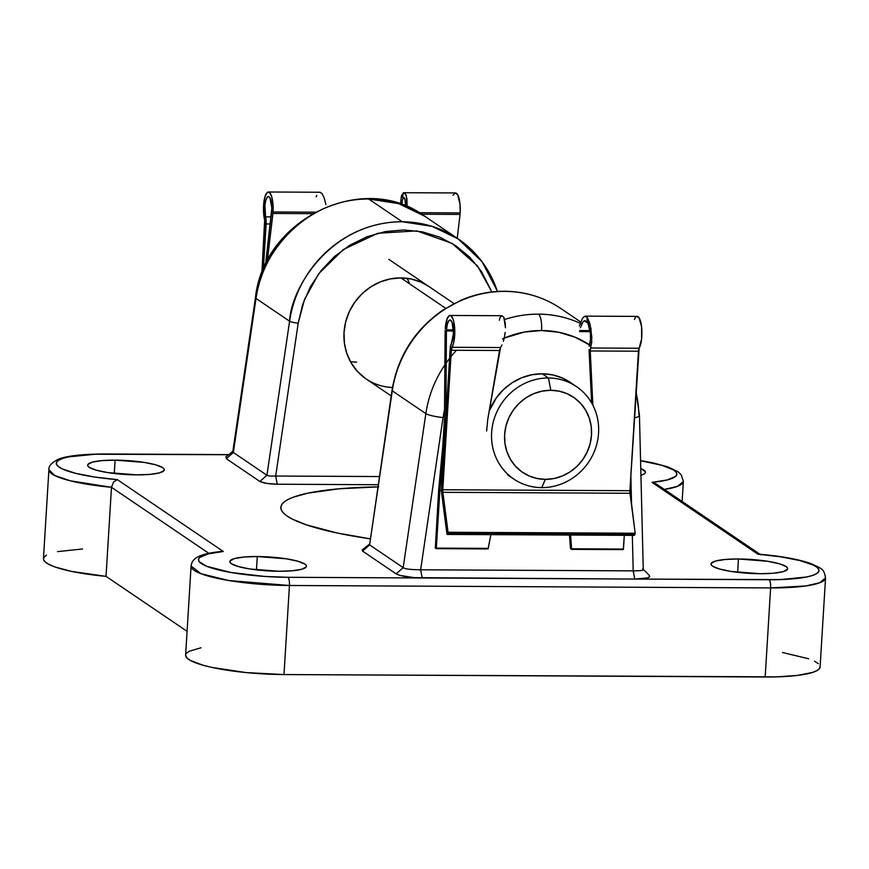 <?xml version="1.0" encoding="UTF-8"?>
<svg xmlns="http://www.w3.org/2000/svg" width="869" height="869" viewBox="0 0 869 869"><rect width="100%" height="100%" fill="white"/><g stroke="black" fill="none" stroke-linecap="round" stroke-linejoin="round"><path stroke-width="1.3" d="M356.627 362.091A55.855 52.488 -55.9 0 1 350.468 361.689A55.855 52.488 124.1 0 0 356.627 362.091M456.54 350.283A111.699 104.975 124.1 0 0 425.843 413.611L392.277 390.844A6.985 1.086 -171.6 0 1 391.995 390.463A6.985 1.086 8.4 0 0 392.277 390.844A111.699 104.975 -55.9 0 1 504.911 291.387A6.985 2.02 -89.7 0 0 504.498 291.256A6.985 2.02 90.3 0 1 504.911 291.387A111.699 104.975 124.1 0 0 392.277 390.844L425.843 413.611A13.958 2.183 8.4 0 0 443.038 417.554L444.526 409.636M502.467 338.877A97.741 91.853 -55.9 0 1 541.593 330.524A13.958 4.041 -89.7 0 0 538.476 314.143A111.699 104.975 124.1 0 0 504.661 319.488A111.699 104.975 -55.9 0 1 538.476 314.143A111.699 104.975 -55.9 0 1 580.155 323.268M392.473 387.487A55.855 52.488 -55.9 0 1 366.153 378.938A55.855 52.488 -55.9 0 1 347.057 317.239A55.855 52.488 -55.9 0 1 400.848 277.906L411.211 279.014L421.052 282.175L428.928 286.553M255.453 297.654A13.958 2.183 8.4 0 0 256.018 298.447C257.333 265.186 297.252 199.088 368.652 198.99L402.228 221.758A111.699 104.975 -55.9 0 1 458.213 238.932L424.637 216.164A111.699 104.975 124.1 0 0 368.652 198.99L398.632 203.628L424.637 216.164C363.253 170.498 263.557 219.216 255.453 297.687L232.805 451.619L233.359 452.488L256.018 298.447L289.594 321.215A111.699 104.975 -55.9 0 1 402.228 221.758L368.652 198.99A111.699 104.975 124.1 0 0 256.018 298.447L289.594 321.215L266.924 475.256L233.359 452.488L256.018 298.447A13.958 2.183 -171.6 0 1 255.453 297.687A13.958 2.183 -171.6 0 1 256.225 297.122M257.289 556.54L256.464 569.89L257.289 556.54L244.048 557.029L234.478 558.571L230.035 560.918L229.981 562.286L231.393 563.72L238.345 566.555L249.837 568.978L279.003 571.27A38.399 6.995 -176.5 0 1 229.818 561.559A38.399 6.995 -176.5 0 1 257.289 556.54A38.399 6.995 -176.5 0 1 306.475 566.251A38.399 6.995 -176.5 0 1 279.003 571.27L292.245 570.781L301.815 569.249L306.257 566.903L306.312 565.523L304.9 564.09L297.948 561.265L286.455 558.832L257.289 556.54M738.454 558.984L737.64 572.334L738.454 558.984L725.224 559.473L715.643 561.016L711.2 563.362L711.146 564.731L712.558 566.164L719.521 568.999L731.003 571.433L760.179 573.714A38.399 6.995 -176.5 0 1 710.994 564.014A38.399 6.995 -176.5 0 1 738.454 558.984A38.399 6.995 -176.5 0 1 787.64 568.695A38.399 6.995 -176.5 0 1 760.179 573.714L773.421 573.225L782.991 571.693L787.433 569.347L787.488 567.968L786.076 566.545L779.124 563.709L767.631 561.276L738.454 558.984M115.11 460.135L114.284 473.486L115.11 460.135L101.869 460.624L92.299 462.156L87.856 464.502L87.802 465.882L89.214 467.305L96.166 470.14L107.658 472.573L136.824 474.865A38.399 6.995 -176.5 0 1 87.639 465.154A38.399 6.995 -176.5 0 1 115.11 460.135A38.399 6.995 -176.5 0 1 164.295 469.836A38.399 6.995 -176.5 0 1 136.824 474.865L150.065 474.376L159.635 472.834L164.078 470.487L164.132 469.119L162.72 467.685L155.768 464.85L144.276 462.417L115.11 460.135M378.688 486.868L339.051 488.802L307.908 493.147L293.222 497.22L287.932 499.556L284.087 502.043L281.719 504.693L280.85 507.453L281.502 510.299L283.642 513.21L287.281 516.164L292.353 519.119L306.648 524.941L337.302 533.023L370.161 538.823A157.072 28.623 -176.5 0 1 280.861 507.333A157.072 28.623 -176.5 0 1 377.798 486.879M226.016 456.725L226.32 458.702L259.885 481.469L266.62 483.381L277.254 484.218L378.124 484.728L277.254 484.218L275.701 476.027L379.318 476.549L275.701 476.027L298.186 323.192L275.701 476.027C270.596 476.169 267.663 475.908 266.924 475.256C267.663 475.908 270.596 476.169 275.701 476.027L277.254 484.218C268.869 484.011 263.079 483.099 259.885 481.469L266.924 475.256L259.885 481.469L226.32 458.702L233.359 452.488L226.32 458.702L225.962 456.779M760.777 554.835L656.149 483.881L651.967 482.349A69.813 12.72 -176.5 0 0 640.572 460.733L662.037 465.339L673.236 469.814L676.028 472.084L676.81 474.3L675.582 476.386L667.24 479.949L651.967 482.349L757.953 554.216L780.601 556.812L799.632 560.505L812.873 564.883L816.806 567.164L818.772 569.423L818.728 571.585L816.664 573.605L812.656 575.419L806.79 576.962L780.123 579.601L635.695 579.069M362.482 549.697L362.569 551.098L396.145 573.866L399.925 575.408L414.024 577.635L634.761 579.058L633.208 570.868L632.328 535.38L633.208 570.868L634.761 579.058L647.22 577.95L649.73 576.679L649.339 575.408M421.269 577.972L287.889 577.298L264.382 576.408L230.785 572.454L206.757 566.306L199.262 561.765L198.469 559.549L199.707 557.464L208.049 553.901L223.311 551.5L117.337 479.634L94.688 477.038L75.646 473.344L62.416 468.967L58.484 466.686L56.518 464.426L56.561 462.254L58.614 460.244L62.633 458.43L68.488 456.888L95.155 454.248L228.558 454.726L106.224 454.107A6.985 2.02 -89.7 0 0 105.812 453.976M640.811 475.278L643.733 474.192L645.254 472.932L645.309 471.563L640.757 468.565A38.399 6.995 -176.5 0 1 645.471 472.291A38.399 6.995 -176.5 0 1 640.931 475.245M820.01 666.078L819.597 668.391L817.077 670.531L812.504 672.443L797.785 675.376L777.082 676.864L284 674.561L246.057 672.573L212.09 667.457L203.161 665.263L190.441 660.473L186.998 658.018L185.629 655.107A76.798 13.991 3.5 0 0 284 674.561L289.442 585.489L770.618 587.933L765.176 677.005L284 674.561L289.442 585.489A76.798 13.991 -176.5 0 1 191.071 566.067L201.011 573.714L228.71 580.525L289.442 585.489A6.985 2.02 -89.7 0 0 287.889 577.298A69.813 12.72 -176.5 0 1 206.757 566.306A69.813 12.72 -176.5 0 1 223.311 551.5L220.465 551.619M186.422 653.325L189.301 651.218L201.011 647.774M221.877 551.446L223.311 551.5L117.337 479.634L113.557 481.991L111.482 487.303L208.842 553.314L111.482 487.303L106.029 576.364L111.482 487.303A76.798 13.991 -176.5 0 1 48.903 469.662L43.45 558.734A76.798 13.991 3.5 0 0 106.029 576.364L187.085 631.328L106.029 576.364L71.595 571.411L54.823 566.914L49.055 564.481L45.264 562.026L43.548 559.614L43.961 557.301L46.481 555.161M57.539 551.619L82.512 548.98M782.513 652.521L808.724 658.778M814.492 661.211L818.294 663.666M497.546 291.452L482.143 261.786L458.213 238.932L432.208 226.385L402.228 221.758C330.828 221.856 290.898 287.954 289.594 321.215A6.985 1.086 8.4 0 0 298.186 323.192L304.443 299.588L318.706 273.724L343.309 249.522L377.743 233.283L416.74 230.882L452.032 243.331L477.461 265.914L491.843 291.951L481.437 271.421L469.836 257.267L455.747 245.699L439.671 237.107L422.149 231.795L403.781 229.948L385.195 231.61L367.033 236.737L349.914 245.156L334.424 256.583L321.096 270.607L310.396 286.759L302.662 304.498L298.186 323.192A6.985 1.086 -171.6 0 1 289.594 321.215L266.924 475.256L233.359 452.488M365.002 378.134L357.322 371.28L351.174 362.938L346.818 353.444L344.406 343.146L344.026 332.447L345.71 321.758L349.381 311.493L354.9 302.043L362.058 293.765L370.574 286.987L380.133 281.969L390.355 278.906L400.848 277.906A55.855 52.488 -55.9 0 1 428.841 286.488M458.213 238.932A111.699 104.975 -55.9 0 1 497.383 291.463M635.945 392.06A111.699 104.975 -55.9 0 1 638.878 414.687A13.958 2.889 178.6 0 1 639.443 415.48A13.958 2.889 178.6 0 1 634.37 417.848A13.958 2.889 -1.4 0 0 639.443 415.523M504.139 291.387A6.985 2.02 90.3 0 1 504.498 291.256C489.649 291.213 475.213 294.178 461.233 300.142L442.745 310.2C414.556 329.894 397.644 356.648 391.995 390.463L369.607 544.885L392.277 390.844L369.607 544.885L403.183 567.642L425.843 413.611A111.699 104.975 -55.9 0 1 444.863 364.893M580.644 321.943L560.896 308.56A111.699 104.975 124.1 0 0 504.911 291.387A111.699 104.975 -55.9 0 1 561.57 309.016M504.216 338.117L524.246 332.077L541.593 330.524L558.734 332.262L575.093 337.215L590.094 345.232M630.851 475.419L631.6 505.617L630.851 475.419M642.691 568.858C645.167 570.173 642.006 570.846 633.208 570.868L420.639 569.792L443.038 417.554A13.958 2.183 -171.6 0 1 425.843 413.611L403.183 567.642C404.661 568.956 410.483 569.673 420.639 569.792L443.038 417.554M765.176 677.005A76.798 13.991 3.5 0 0 820.097 666.957L825.55 577.896A76.798 13.991 -176.5 0 1 770.618 587.933L765.176 677.005M682.143 501.511L683.371 481.48A76.798 13.991 -176.5 0 1 664.351 489.443L677.483 486.368L683.371 481.48L681.253 474.832L678.081 471.78L668.152 466.957L652.565 462.764L640.562 460.581M581.73 324.007A111.699 104.975 124.1 0 0 538.476 314.143A13.958 4.041 90.3 0 1 541.593 330.524A97.741 91.853 -55.9 0 1 589.367 344.743M362.21 549.871L362.569 551.098L369.607 544.885L403.183 567.642L396.145 573.866L362.569 551.098L369.607 544.885M403.183 567.642L396.145 573.866C400.924 576.31 409.614 577.679 422.193 577.983L420.639 569.792C410.483 569.673 404.661 568.956 403.183 567.642M633.208 570.868L420.639 569.792L422.193 577.983L287.889 577.298A6.985 2.02 90.3 0 1 289.442 585.489L770.618 587.933A6.985 2.02 -89.7 0 0 769.065 579.742L634.761 579.058C646.634 578.884 651.37 577.581 648.969 575.148M634.761 579.058L422.193 577.983M657.225 484.75L651.967 482.349L757.953 554.216L759.843 554.368L757.953 554.216A69.813 12.72 -176.5 0 1 818.772 569.423A69.813 12.72 -176.5 0 1 769.065 579.742A6.985 2.02 90.3 0 1 770.618 587.933L805.965 585.934L819.901 582.686L825.55 577.896C823.725 569.076 823.464 569.249 810.342 563.373C797.764 559.115 780.634 556.051 758.941 554.183M111.482 487.303L113.557 481.991L117.337 479.634A69.813 12.72 -176.5 0 1 56.518 464.426A69.813 12.72 -176.5 0 1 106.224 454.107A6.985 2.02 90.3 0 0 105.833 453.976C78.351 454.02 64.208 456.67 58.027 459.397C51.532 462.775 48.49 466.186 48.903 469.662L54.66 475.495L70.476 480.839L111.482 487.303M407.007 278.297A55.855 52.488 -55.9 0 1 409.657 283.881M548.458 377.993L550.794 390.279A45.373 42.646 -55.9 0 1 591.507 435.043A45.373 42.646 -55.9 0 1 545.341 479.351L541.745 487.618A55.855 52.488 124.1 0 0 598.567 433.077A55.855 52.488 124.1 0 0 548.458 377.993A55.855 52.488 -55.9 0 1 576.451 386.586A55.855 52.488 -55.9 0 1 595.537 448.285A55.855 52.488 -55.9 0 1 541.745 487.618A55.855 52.488 -55.9 0 1 513.764 479.036A55.855 52.488 -55.9 0 1 494.667 417.337A55.855 52.488 -55.9 0 1 548.458 377.993L542.234 373.779L548.458 377.993A55.855 52.488 124.1 0 0 491.637 432.534A55.855 52.488 124.1 0 0 541.745 487.618L545.341 479.351L553.868 478.537L562.167 476.049L569.934 471.965L576.853 466.468L582.675 459.744L587.151 452.065L590.138 443.722L591.507 435.043L591.202 426.342L589.236 417.978L585.695 410.255L580.709 403.488L574.463 397.915L567.207 393.755L559.212 391.18L550.794 390.279L542.267 391.093L533.957 393.592L526.201 397.665L519.271 403.173L513.46 409.896L508.973 417.565L505.997 425.908L504.628 434.598L504.932 443.288L506.888 451.652L510.429 459.375L515.426 466.153L521.672 471.726L528.928 475.875L536.923 478.45L545.341 479.351A45.373 42.646 -55.9 0 1 504.628 434.598A45.373 42.646 -55.9 0 1 550.794 390.279L548.458 377.993M576.451 386.586L570.227 382.371A55.855 52.488 124.1 0 0 542.234 373.779L552.597 374.887L562.439 378.058L570.314 382.425M400.848 277.906L445.678 308.299L400.848 277.906M489.16 411.167L496.297 397.915L503.444 389.638L511.971 382.86L521.519 377.852L531.741 374.778L542.234 373.779A55.855 52.488 124.1 0 0 489.16 411.167M582.751 317.924L579.319 326.038L582.751 317.924L585.271 316.142L587.498 317.782L589.986 323.941L591.876 337.509L590.257 350.967L590.572 347.991L639.117 348.241A4.193 1.206 -89.7 0 0 638.443 351.206L590.257 350.967L592.875 405.226L590.257 350.967L638.443 351.206L629.916 490.703L442.788 489.758L451.326 350.261L499.512 350.5L487.77 419.292L486.618 431.013M634.174 535.315L447.22 534.37L447.959 533.186L635.076 534.142L635.185 533.218L448.056 532.262L442.864 492.321L442.788 489.758L629.916 490.703A4.193 1.206 -89.7 0 0 629.992 493.277L442.864 492.321A4.193 1.206 90.3 0 1 442.788 489.758L451.326 350.261L453.879 341.832L454.769 333.935L453.835 321.943L452.977 318.934L450.75 315.643L449.523 315.545L447.231 318.521L445.221 328.993A16.75 4.845 90.3 0 1 450.044 315.458A16.75 4.845 90.3 0 1 454.693 328.482A16.75 4.845 90.3 0 1 451.999 347.296L500.544 347.535L499.512 350.5L451.326 350.261A4.193 1.206 90.3 0 1 451.999 347.296L500.544 347.535L487.77 419.292M583.088 321.726L580.416 327.765L583.088 321.726L585 320.704L586.521 322.432L587.379 317.782L585.271 316.142L637.162 316.403A16.75 4.845 -89.7 0 1 641.822 329.427A16.75 4.845 -89.7 0 1 639.117 348.241L641.594 339.019L641.561 326.548L639.052 317.739L636.64 316.501M584.772 320.672L586.521 322.432L587.726 322.442L587.498 317.782L590.931 328.221L591.8 341.789L590.572 347.991L639.117 348.241L629.916 490.703L635.185 533.218L448.056 532.262L447.959 533.186L635.076 534.142L634.337 535.315L446.948 534.033L448.056 532.262L442.864 492.321L629.992 493.277L635.185 533.218L634.185 535.347M503.977 317.359L501.826 315.719L503.977 317.359M505.323 323.518L503.857 317.359L505.454 327.787L505.323 323.518M505.139 332.425L504.433 337.063L505.139 332.425M503.368 341.343L504.433 337.063L503.368 341.343M500.544 347.535L502.043 344.928L500.544 347.535M590.507 339.54L589.117 346.264L590.507 339.54L590.42 333.392L590.583 336.596M588.139 323.268L587.726 322.442L586.521 322.432L587.498 317.782L587.726 322.442L590.42 333.392L589.149 326.179M590.073 330.6L579.786 330.546L590.073 330.6M446.503 329.862A12.22 3.53 90.3 0 1 450.023 319.988A12.22 3.53 90.3 0 1 453.412 329.416A12.22 3.53 90.3 0 1 451.489 343.136L450.164 349.023A8.375 2.422 90.3 0 1 451.489 343.136L453.466 333.348L452.141 322.486L450.522 320.118L448.752 320.791L447.296 324.343L446.503 329.862L453.433 329.905L446.503 329.862L446.438 330.937L453.477 330.97L446.438 330.937L446.503 329.862M589.052 349.729L591.615 402.923L589.052 349.729M450.164 349.023L441.767 494.092A8.375 2.422 90.3 0 1 441.604 488.954L450.164 349.023M584.066 320.867L585 320.704M585.271 316.142L584.033 316.609M499.338 320.237L500.066 317.511L501.826 315.719L450.044 315.458M445.124 330.502L444.461 418.749L442.777 446.155L438.671 489.747L435.315 548.122L438.671 489.747L442.777 446.155L444.461 418.749L445.124 330.502M579.59 331.61L590.225 331.665L579.59 331.61M445.851 419.553L446.438 330.937L445.851 419.553M569.467 535.054L570.488 548.513L569.467 535.054M571.433 549.349L570.488 548.513L571.552 549.241M435.315 548.122L487.9 548.915L488.226 548.372L435.315 548.122M623.225 549.61L623.464 549.056L571.585 548.795L570.596 535.065L571.585 548.795L623.464 549.056L624.3 535.337L623.269 549.621L571.465 549.36L623.269 549.621M488.074 548.817L490.887 534.652L488.226 548.372L436.347 548.111L439.866 490.55L441.55 490.561L439.866 490.55L444.168 446.959L445.645 419.553L443.972 446.959L439.866 490.55L436.184 548.654M441.767 494.092L446.948 534.033L441.767 494.092M635.445 317.478L634.348 319.477M264.915 223.594L261.884 273.148L264.643 219.976A4.193 1.206 90.3 0 1 264.915 223.594M322.073 193.559L319.944 192.288L322.073 193.559L324.213 197.991L322.073 193.559M325.929 204.671L324.213 197.991L325.929 204.671M273.029 211.971L316.501 212.188L273.029 211.971L272.942 213.47L313.807 213.687L272.942 213.47L273.029 211.971A16.75 4.845 90.3 0 0 268.38 191.995A16.75 4.845 90.3 0 0 263.904 201.934A16.75 4.845 90.3 0 0 264.643 219.976L263.557 212.503L263.665 204.074L264.947 196.828L267.076 192.603L269.509 192.473L271.639 196.448L272.92 203.552L273.029 211.971M453.053 195.199L455.41 192.951L457.778 194.938L460.049 204.497L460.157 212.916L419.162 212.709L460.157 212.916A16.75 4.845 -89.7 0 0 455.497 192.951L403.346 192.712L405.519 193.983L406.898 198.404L407.094 206.659L406.334 195.84L404.509 192.918L403.346 192.712L402.488 197.372L403.107 197.22M401.435 195.818L403.466 192.712L401.435 195.818L400.62 203.107M265.599 216.826A12.22 3.53 90.3 0 1 265.099 203.715A12.22 3.53 90.3 0 1 268.358 196.535A12.22 3.53 90.3 0 1 271.747 211.091L265.534 264.654L271.823 208.017L270.02 198.013L268.315 196.535L267.424 196.959L265.871 199.989L264.926 205.225L265.599 216.826A8.375 2.422 90.3 0 1 266.131 223.963L270.302 223.985L266.131 223.963L263.34 269.531L266.131 223.963L265.599 216.826L271.139 216.848L265.599 216.826M402.38 200.033L401.923 205.301L402.38 200.033L403.694 197.372L402.488 197.372L404.237 197.85L405.388 200.956L405.671 206.083L404.911 199.11L404.237 197.85L402.488 197.372L403.346 192.712M421.671 214.23L460.059 214.426L457.235 238.269L460.059 214.426L421.671 214.23M267.283 261.145L272.942 213.47L267.283 261.145M460.157 212.916L460.059 214.426L460.157 212.916M316.088 196.774L316.772 195.384M402.955 198.306L403.694 197.372L402.488 197.372M366.153 378.938L391.191 395.916M185.629 655.139L191.071 566.067C191.973 561.646 192.451 554.368 221.389 551.478M643.266 569.564L639.443 415.48L636.021 390.833M504.531 291.256C525.191 291.473 543.983 297.241 560.896 308.56M233.142 451.12L225.886 456.833M362.286 549.849L369.553 544.124M643.071 569.152L649.523 575.571M105.833 453.976L228.721 454.606M453.998 303.553L388.856 259.375M513.764 479.036L507.539 474.811M436.14 548.665L487.933 548.936M447.133 534.435L634.261 535.38M320.205 192.255L268.38 191.995"/></g></svg>
